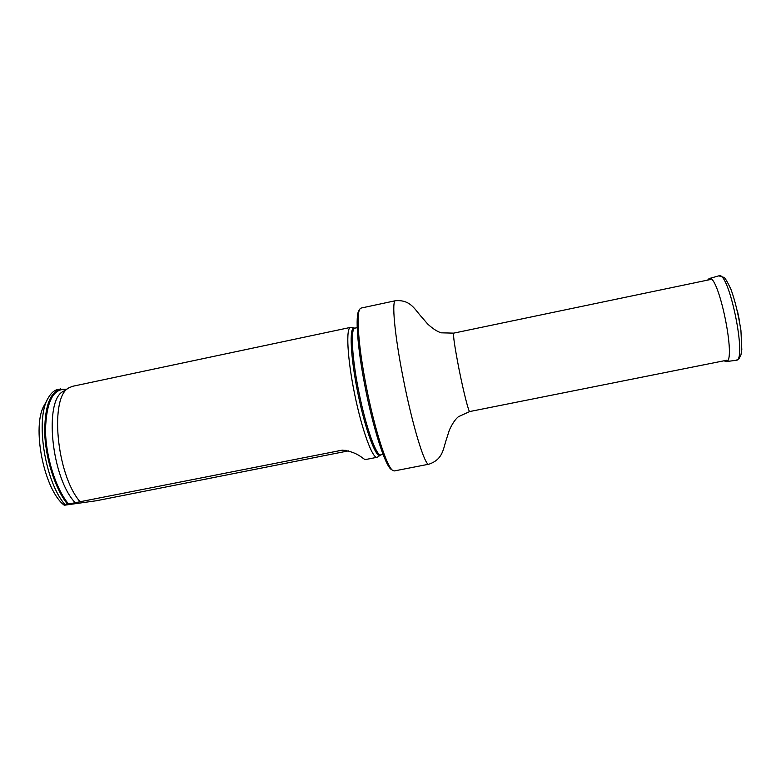<?xml version="1.0" encoding="UTF-8"?>
<svg xmlns="http://www.w3.org/2000/svg" width="781" height="781" viewBox="0 0 781 781"><rect width="100%" height="100%" fill="white"/><g stroke="black" fill="none" stroke-linecap="round" stroke-linejoin="round"><path stroke-width="1.17" d="M392.736 470.396L391.427 469.498C385.531 466.823 372.908 427.939 364.756 385.092C357.376 347.145 355.16 315.055 358.967 310.526L359.807 309.188M428.915 464.197C425.03 466.696 412.222 424.952 402.976 377.125C394.551 334.434 391.545 300.392 395.528 300.705L361.115 308.065L359.963 308.934C356.126 313.484 358.411 346.1 365.928 384.721C374.226 428.339 387.044 467.897 392.97 470.562L394.366 470.923L428.915 464.197C443.432 459.257 443.1 448.44 446.673 438.531L449.358 430.106C452.189 423.858 455.186 419.397 458.349 416.742L469.723 411.548L727.023 360.187M377.711 456.992L377.096 457.285C372.488 458.779 361.925 429.97 354.652 394.21C347.32 358.45 345.739 327.815 350.562 327.385L351.245 327.405M47.797 398.74L44.546 404.831C31.23 425.489 43.863 489.941 64.276 505.248L96.453 500.738L348.433 450.871M66.766 389.221L58.214 389.348C54.289 390.188 50.95 393.087 48.178 398.027C34.999 418.684 44.829 481.897 65.067 504.702L342.283 450.149C359.885 452.014 363.712 460.927 366.182 459.423L377.096 457.285M64.276 505.248L65.067 504.702M60.615 388.84C49.496 392.511 44.224 408.014 44.82 435.368C46.177 461.063 55.851 489.951 67.566 504.214M80.062 501.734C56.222 474.428 49.408 396.026 69.206 387.688L72.662 386.283L350.562 327.385M707.606 280.115L709.109 278.573C718.569 273.038 736.942 362.989 726.066 361.613L724.075 360.783M395.528 300.705C410.816 299.562 414.76 309.637 421.935 317.35L427.705 324.047C432.752 328.694 437.253 331.613 441.216 332.823L453.712 333.136C452.96 335.078 454.757 347.223 459.101 369.55C463.563 392.003 468.776 412.427 469.723 411.548M380.308 455.079L380.249 455.118C376.1 458.769 365.362 430.097 357.932 393.536C350.435 356.995 349.068 326.409 354.32 328.137L354.389 328.157M377.643 457.041L380.777 454.884C376.403 456.309 366.211 428.164 359.123 393.292C351.967 358.43 350.308 328.547 354.896 328.147L357.19 327.659M68.582 504.048C55.92 489.072 45.708 456.709 45.493 429.872C46.391 401.463 53.352 388.001 66.356 389.475M75.327 502.798C51.361 478.362 43.638 399.638 63.573 391.222L69.206 387.688M345.466 450.334L338.593 450.51M709.109 278.573L718.823 275.849C728.946 270.06 747.651 361.662 736.073 360.314L726.066 361.613M737.323 310.34L739.509 320.981M453.712 333.136L710.544 279.5M354.896 328.147L351.157 327.385M380.777 454.884L383.08 454.435M718.823 275.849L724.075 277.431C725.383 278.368 727.667 282.322 730.928 289.282C734.833 299.884 738.162 313.571 740.925 330.343L741.804 349.537L740.954 354.925L738.943 358.83L736.073 360.314"/></g></svg>
